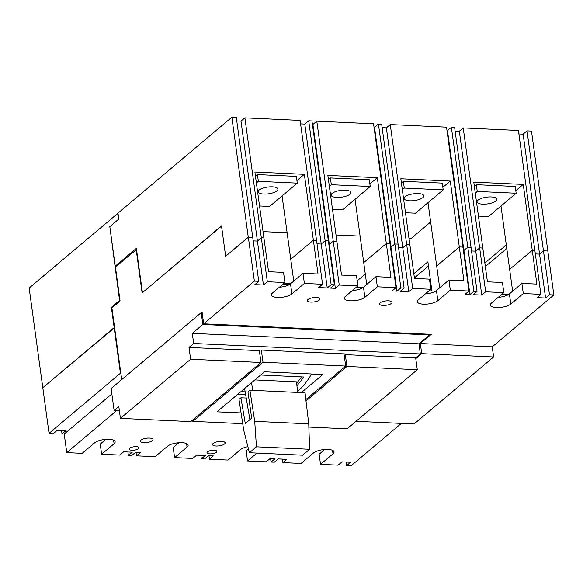 <?xml version="1.0" encoding="UTF-8"?>
<svg xmlns="http://www.w3.org/2000/svg" width="583" height="583" viewBox="0 0 583 583"><rect width="100%" height="100%" fill="white"/><g stroke="black" fill="none" stroke-linecap="round" stroke-linejoin="round"><path stroke-width="0.87" d="M428.009 202.665L436.682 265.994L459.302 246.944L462.953 247.112L459.302 246.944L463.93 280.729L448.932 280.037L436.456 290.545A10.888 3.717 172.2 0 1 425.269 293.985M485.668 291.806L503.829 292.644L502.437 282.507L487.439 281.815L482.811 248.03L479.649 247.884L485.668 291.806L481.769 295.085L473.177 294.692L477.076 291.405L473.833 291.26L467.814 247.338L471.057 247.484L477.076 291.405M481.769 295.085L475.75 251.164L471.538 250.974L475.75 251.164L479.649 247.884L482.811 248.03L473.79 182.144L523.242 184.425L515.817 190.677M447.001 130.658L451.388 127.393L454.631 127.546L471.057 247.484L467.814 247.338L463.427 250.595L463.915 250.617L469.934 294.539L473.833 291.26M469.934 294.539L465.066 294.32L468.965 291.034L450.316 290.174L437.84 300.682A10.888 3.717 172.2 0 1 425.962 304.166A10.888 3.717 172.2 0 1 417.326 301.71A10.888 3.717 172.2 0 1 418.383 299.786L430.859 289.27L412.698 288.432L406.686 244.51L409.849 244.656L400.82 178.777L450.28 181.058L459.302 246.944L436.682 265.994L439.677 287.827M282.077 195.932L293.745 281.093M355.047 199.299L366.714 284.46M500.979 206.039L512.639 291.201M267.335 281.727L263.436 285.007L257.424 241.085L253.204 240.888L257.424 241.085L261.322 237.798L267.335 281.727L284.934 282.536L283.542 272.399L268.544 271.707L263.917 237.922L261.322 237.798L263.917 237.922L254.888 172.036L304.348 174.324L296.922 180.577M508.624 294.495L501.992 294.189M435.654 291.121L429.03 290.815M362.692 287.754L356.06 287.448M289.722 284.387L283.098 284.081M523.242 184.425L532.264 250.311L509.651 269.361L532.264 250.311L534.859 250.428L532.264 250.311L536.892 284.096L521.894 283.404L509.418 293.912A10.888 3.717 172.2 0 1 498.232 297.352M549.47 294.75L553.85 294.954L547.831 251.025L543.458 250.828L539.559 254.108L543.458 250.828L549.47 294.75L545.571 298.037L539.559 254.108L535.34 253.918L539.559 254.108L523.126 134.17L527.025 130.883L531.485 131.088L547.845 251.091M428.483 266.023L414.396 277.88M485.348 266.548L506.795 248.482M136.531 249.553L115.427 267.007L120.083 300.966L111.892 307.86L121.716 379.591M221.518 226.073L142.121 292.95L136.174 249.539M201.273 312.656L202.053 312L203.671 323.82L254.363 281.123L248.351 237.201L225.65 256.25L221.489 225.84L142.697 292.462M254.363 281.123L258.743 281.327L252.731 237.405L248.351 237.201M553.85 294.954L492.241 346.849L420.328 343.525L431.245 334.329L203.671 323.82M263.436 285.007L254.844 284.613L258.743 281.327M284.934 282.536L272.45 293.045A10.888 3.717 172.2 0 0 271.394 294.976A10.888 3.717 172.2 0 0 280.029 297.425A10.888 3.717 172.2 0 0 291.908 293.941L290.523 283.812L303 273.296L304.392 283.433L291.908 293.941M396.965 291.172L400.864 287.885L404.106 288.038L398.094 244.117L394.851 243.964L390.953 247.25L396.965 291.172L392.104 290.946L396.003 287.667L377.354 286.8L364.878 297.315A10.888 3.717 172.2 0 1 352.992 300.799A10.888 3.717 172.2 0 1 344.364 298.343A10.888 3.717 172.2 0 1 345.42 296.412L357.896 285.903L339.248 285.043L335.349 288.33L330.488 288.104L334.387 284.817L331.144 284.672L327.245 287.951L318.646 287.557L322.552 284.271L304.392 283.433M412.698 288.432L408.8 291.719L400.208 291.325L404.106 288.038M503.829 292.644L491.352 303.153A10.888 3.717 172.2 0 0 490.296 305.077A10.888 3.717 172.2 0 0 498.924 307.533A10.888 3.717 172.2 0 0 510.81 304.049L509.418 293.912M545.571 298.037L536.979 297.636L540.878 294.349L523.286 293.541L510.81 304.049M316.343 297.498A6.347 2.164 -7.8 0 1 319.899 298.933A6.347 2.164 -7.8 0 1 310.877 302.096A6.347 2.164 -7.8 0 1 307.321 300.66A6.347 2.164 -7.8 0 1 316.343 297.498M388.497 300.828A6.347 2.164 -7.8 0 1 392.053 302.264A6.347 2.164 -7.8 0 1 383.038 305.426A6.347 2.164 -7.8 0 1 379.475 303.991A6.347 2.164 -7.8 0 1 388.497 300.828M415.781 358.662L421.713 353.662L420.328 343.525M492.241 346.849L493.626 356.978L421.713 353.662M356.038 421.305L414.083 423.987L493.626 356.978M540.878 294.349L518.433 130.49L463.223 127.939L459.324 131.226L455.104 131.029M523.286 293.541L521.894 283.404M468.965 291.034L446.52 127.167L390.253 124.573L386.354 127.852L382.142 127.662M450.316 290.174L448.932 280.037M430.859 289.27L429.474 279.14L414.477 278.448L409.849 244.656L406.686 244.51L402.787 247.797L406.686 244.51L390.253 124.573M408.8 291.719L386.354 127.852M377.354 286.8L375.962 276.67L390.967 277.362L386.332 243.57L363.719 262.62L386.332 243.57L389.983 243.745L373.557 123.8L316.802 121.177L333.236 241.122L336.879 241.289L341.507 275.074L356.505 275.766L357.896 285.903M398.568 247.6L402.787 247.797L398.568 247.6M374.031 127.283L374.519 127.305L390.953 247.25L394.851 243.964L378.418 124.026L381.661 124.172L398.094 244.117L394.851 243.964L400.864 287.885M396.003 287.667L389.983 243.745L386.332 243.57L377.31 177.691L369.884 183.944M375.962 276.67L363.486 287.179A10.888 3.717 172.2 0 1 352.3 290.618M339.248 285.043L333.236 241.122L336.879 241.289L327.857 175.41L377.31 177.691M335.349 288.33L329.337 244.408L333.236 241.122L328.848 244.386L329.337 244.408L312.903 124.463L316.802 121.177M300.58 123.895L304.8 124.092L308.699 120.805L311.941 120.958L328.367 240.896L325.125 240.75L328.367 240.896L334.387 284.817M327.245 287.951L321.226 244.029L317.006 243.84L321.226 244.029L325.125 240.75L308.699 120.805M303 273.296L317.997 273.988L313.37 240.203L290.757 259.253L313.37 240.203L316.533 240.349L300.099 120.411L244.889 117.861L261.322 237.798L257.424 241.085L240.99 121.147L244.889 117.861M331.144 284.672L325.125 240.75L321.226 244.029L304.8 124.092M322.552 284.271L316.533 240.349L313.37 240.203L304.348 174.324M279.337 287.251A10.888 3.717 172.2 0 0 290.523 283.812L283.775 283.513M311.519 373.98A97.959 43.74 92.6 0 1 297.512 391.288M301.353 392.599L322.836 374.505L264.463 371.808L216.963 411.824L241.078 412.932M192.63 420.073L192.805 421.363L262.999 362.24L261.33 350.07M305.849 399.617L345.69 366.058L262.999 362.24M192.805 421.363L242.732 423.666M345.69 366.058L344.021 353.888M450.28 181.058L442.854 187.311M248.271 237.201L231.837 117.256L236.297 117.46L252.731 237.405L248.271 237.201L225.65 256.25M231.837 117.256L117.977 213.167L118.786 219.077L109.815 226.634L115.23 266.161L136.364 248.358L142.405 292.447M523.126 134.17L518.906 133.973M374.519 127.305L378.418 124.026M312.415 124.441L312.903 124.463M236.778 120.951L240.99 121.147M263.05 231.611L287.12 232.719M336.019 234.978L360.083 236.093M408.982 238.345L411.132 238.447L430.662 221.999M116.374 266.212L115.23 266.161M506.306 244.955L484.867 263.02M431.894 290.953L427.907 261.818L413.821 273.682M547.918 251.033L543.458 250.828L527.025 130.883M463.223 127.939L479.649 247.884L475.75 251.164L459.324 131.226M451.388 127.393L467.814 247.338L463.915 250.617L447.482 130.679M255.463 176.234L257.431 174.579L296.346 176.379L297.272 183.135L258.356 181.335L256.389 182.996M259.544 205.988L269.586 206.455L297.272 183.135M257.431 174.579L258.356 181.335M276.983 190.86A9.977 3.403 -7.8 0 1 266.088 194.052A9.977 3.403 -7.8 0 1 258.182 191.8A9.977 3.403 -7.8 0 1 259.151 190.036A9.977 3.403 -7.8 0 1 270.038 186.844A9.977 3.403 -7.8 0 1 277.953 189.096A9.977 3.403 -7.8 0 1 276.983 190.86M328.433 179.608L330.393 177.946L369.309 179.746L370.234 186.502L331.319 184.709L329.359 186.363M370.234 186.502L342.549 209.822L332.507 209.355M349.946 194.226A9.977 3.403 -7.8 0 1 339.058 197.418A9.977 3.403 -7.8 0 1 331.144 195.167A9.977 3.403 -7.8 0 1 332.113 193.403A9.977 3.403 -7.8 0 1 343.008 190.211A9.977 3.403 -7.8 0 1 350.915 192.463A9.977 3.403 -7.8 0 1 349.946 194.226M330.393 177.946L331.319 184.709M401.395 182.975L403.363 181.32L442.278 183.113L443.204 189.869L415.519 213.189L405.476 212.729M443.204 189.869L404.289 188.076L402.321 189.73M422.915 197.593A9.977 3.403 -7.8 0 1 412.021 200.785A9.977 3.403 -7.8 0 1 404.114 198.541A9.977 3.403 -7.8 0 1 405.076 196.77A9.977 3.403 -7.8 0 1 415.97 193.578A9.977 3.403 -7.8 0 1 423.885 195.83A9.977 3.403 -7.8 0 1 422.915 197.593M403.363 181.32L404.289 188.076M478.439 216.096L488.481 216.563L516.166 193.243L477.251 191.443L475.291 193.097M495.878 200.967A9.977 3.403 -7.8 0 1 484.99 204.159A9.977 3.403 -7.8 0 1 477.076 201.907A9.977 3.403 -7.8 0 1 478.045 200.144A9.977 3.403 -7.8 0 1 488.933 196.952A9.977 3.403 -7.8 0 1 496.847 199.197A9.977 3.403 -7.8 0 1 495.878 200.967M474.365 186.341L476.326 184.687L515.241 186.48L516.166 193.243M476.326 184.687L477.251 191.443M105.822 439.378L100.232 444.093L101.617 454.223L119.777 455.068L123.676 451.781L132.275 452.175L128.369 455.461L127.896 451.978M178.792 442.745L173.195 447.46L174.587 457.597L187.063 447.081A10.888 3.717 172.2 0 0 188.12 445.157A10.888 3.717 172.2 0 0 179.484 442.701A10.888 3.717 172.2 0 0 167.605 446.184L155.129 456.693L136.48 455.833L135.999 452.35M248.46 448.895L246.164 450.827L247.549 460.964L256.921 453.071M324.724 449.486L319.127 454.193L320.519 464.33L332.995 453.822A10.888 3.717 172.2 0 0 334.052 451.898A10.888 3.717 172.2 0 0 325.416 449.442A10.888 3.717 172.2 0 0 313.537 452.925L301.061 463.434L282.901 462.596L282.42 459.105M120.849 373.251L120.411 373.229L114.159 327.617L42.799 387.724L114.603 327.639L114.159 327.617L111.382 307.343L119.573 300.449L109.866 226.976M120.411 373.229L49.052 433.337L53.432 433.533L57.331 430.254L65.923 430.648L62.024 433.934L64.21 434.036L111.856 393.904M282.901 462.596L286.8 459.309L278.2 458.916L274.301 462.195L271.059 462.049L274.957 458.763L270.097 458.537L266.198 461.823L247.549 460.964M320.519 464.33L338.111 465.147L342.01 461.86L350.602 462.253L346.703 465.54L351.083 465.744L401.352 423.396M247.884 446.644A10.888 3.717 172.2 0 0 240.568 449.551L228.091 460.067L209.443 459.207L208.969 455.717M174.587 457.597L192.747 458.435L196.646 455.148L205.238 455.542L201.339 458.828L204.582 458.981L208.481 455.695L213.349 455.921L209.443 459.207M128.369 455.461L131.612 455.607L135.518 452.328L140.379 452.554L136.48 455.833M101.617 454.223L114.1 443.714A10.888 3.717 172.2 0 0 115.15 441.79A10.888 3.717 172.2 0 0 106.521 439.334A10.888 3.717 172.2 0 0 94.643 442.818L82.159 453.326L66.761 452.619L64.21 434.036M116.644 410.6L66.761 452.619M214.107 450.236A4.992 1.705 172.2 0 0 207.016 452.721A4.992 1.705 172.2 0 0 209.814 453.851A4.992 1.705 172.2 0 0 216.905 451.366A4.992 1.705 172.2 0 0 214.107 450.236M136.276 446.644A4.992 1.705 172.2 0 0 129.186 449.129A4.992 1.705 172.2 0 0 131.984 450.258A4.992 1.705 172.2 0 0 139.075 447.773A4.992 1.705 172.2 0 0 136.276 446.644M221.598 441.404A6.347 2.164 -7.8 0 1 225.162 442.84A6.347 2.164 -7.8 0 1 216.14 446.002A6.347 2.164 -7.8 0 1 212.576 444.567A6.347 2.164 -7.8 0 1 221.598 441.404M149.445 438.073A6.347 2.164 -7.8 0 1 153.008 439.509A6.347 2.164 -7.8 0 1 143.986 442.672A6.347 2.164 -7.8 0 1 140.423 441.236A6.347 2.164 -7.8 0 1 149.445 438.073M201.339 458.828L200.858 455.345M62.024 433.934L61.543 430.443M346.703 465.54L346.222 462.057M271.059 462.049L270.585 458.559M49.052 433.337L29.15 288.053L117.664 213.495L118.466 219.346M357.197 280.809L365.279 274.01M120.011 300.471L119.573 300.449M112.446 307.394L111.382 307.343M202.148 312.692L201.193 312.648L111.12 388.518L114.122 410.483L119.377 410.724M429.394 334.241L429.496 334.941L202.811 324.476L201.193 312.648M306.009 400.922L346.921 366.459L417.297 369.709L415.672 357.889L420.35 353.947L418.966 343.81L429.496 334.941M418.966 343.81L192.281 333.345L202.811 324.476M417.297 369.709L347.104 428.833L308.859 427.069M346.921 366.459L345.304 354.639L346.083 353.983L260.142 350.011L259.362 350.667L260.987 362.495L190.794 421.618L120.426 418.368L190.612 359.245L260.987 362.495M415.672 357.889L345.304 354.639M190.612 359.245L188.994 347.424L259.362 350.667M188.994 347.424L193.673 343.482L192.281 333.345M420.35 353.947L193.673 343.482M114.122 410.483L118.801 406.54L120.426 418.368M296.652 383.053A94.694 42.282 -87.4 0 0 301.477 376.888M240.684 391.842L245.203 392.053M260.667 375.007L303.503 376.982A97.419 43.499 92.6 0 1 296.929 385.684M245.662 394.742L237.682 394.37M254.837 379.919L296.528 381.843L297.629 392.425M244.605 388.54L249.896 419.658M252.687 390.355L251.557 382.681M240.932 397.781L238.986 399.421L243.796 430.545L249.429 452.729L256.447 446.811L254.72 421.349L308.742 423.848L305.033 392.767L249.903 390.224L247.964 391.863L251.667 418.164L245.275 423.55L240.932 397.781L246.215 398.029M254.72 421.349L249.903 390.224M308.742 423.848L309.631 449.267L302.613 455.185L249.429 452.729M309.631 449.267L256.447 446.811M437.84 300.682L436.456 290.545M364.878 297.315L363.486 287.179M187.063 447.081L186.582 443.583M114.1 443.714L113.619 440.216M332.995 453.822L332.514 450.324M245.691 394.917L237.485 394.538M240.961 391.608L245.159 391.805"/></g></svg>
